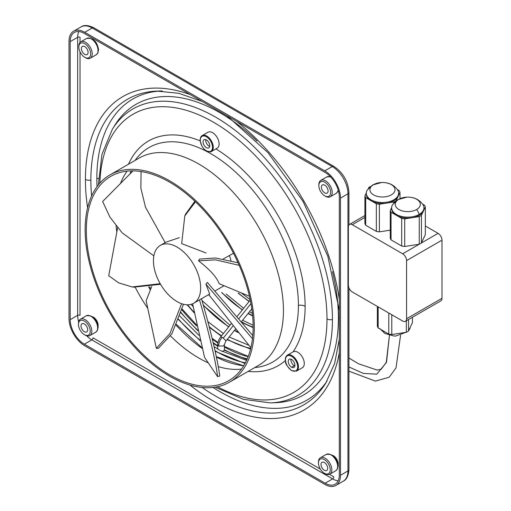 <?xml version="1.0" encoding="UTF-8"?>
<svg xmlns="http://www.w3.org/2000/svg" width="511" height="511" viewBox="0 0 511 511"><rect width="100%" height="100%" fill="white"/><g stroke="black" fill="none" stroke-linecap="round" stroke-linejoin="round"><path stroke-width="0.77" d="M391.056 239.883L391.056 212.257L395.814 215.003A16.154 9.326 0 0 0 396.945 215.655L401.703 218.401A17.808 10.277 180 0 0 404.699 218.868L404.699 246.487A17.808 10.277 180 0 1 401.703 246.027L391.056 239.883A17.808 10.277 180 0 1 390.257 238.152L390.257 210.532L391.643 207.543M401.703 218.401L401.703 246.027M412.422 317.261L412.422 322.626L408.525 331.026L408.525 319.509M399.832 333.293A16.154 9.326 180 0 1 399.065 333.421A16.154 9.326 180 0 1 398.293 333.53L406.334 332.291A17.808 10.277 0 0 0 408.525 331.026M365.723 197.629L370.475 200.376A16.154 9.326 0 0 0 371.606 201.027L376.364 203.774L376.364 231.4L365.723 225.255A17.808 10.277 180 0 1 364.918 223.524L364.918 195.905A17.808 10.277 180 0 0 365.723 197.629L365.723 225.255M391.33 194.87A12.551 7.25 180 0 1 373.579 194.87A12.551 7.25 180 0 1 373.579 184.624A12.551 7.25 180 0 1 381.883 182.504A12.551 7.25 180 0 1 383.589 182.529A12.551 7.25 180 0 1 394.256 187.281A12.551 7.25 180 0 1 391.33 194.87M388.801 313.026L388.801 334.073L384.042 331.326A16.154 9.326 180 0 1 382.911 330.674L378.153 327.928A17.808 10.277 0 0 1 377.354 326.203L377.354 306.415M421.428 215.355A17.808 10.277 180 0 1 419.237 216.619L419.237 244.239A17.808 10.265 179.9 0 0 421.428 242.974L421.428 215.355L423.172 211.599A16.154 9.326 0 0 0 423.587 210.711L425.324 206.955A17.808 10.277 180 0 0 424.526 205.23L422.635 204.138M406.334 332.291L406.334 320.774M170.45 244.335A33.387 19.277 -120 0 0 160.352 245.401A33.387 19.277 -120 0 0 156.73 276.47A33.387 19.277 -120 0 0 183.641 304.3A33.387 19.277 -120 0 0 193.739 303.227A33.387 19.277 -120 0 0 197.361 272.165A33.387 19.277 -120 0 0 170.45 244.335M165.934 242.182L179.406 237.634M395.603 201.251A17.808 10.277 180 0 0 394.153 202.132L393.655 203.199M396.089 200.861L397.833 196.971A16.154 9.326 0 0 0 398.248 196.083L399.985 192.328A17.808 10.277 180 0 0 399.187 190.603L397.296 189.511M404.699 218.868L411.195 217.865A16.154 9.326 0 0 0 411.975 217.756A16.154 9.326 0 0 0 412.741 217.622L419.237 216.619M398.248 196.083A16.154 9.326 0 0 0 398.606 194.276M368.322 188.572L368.814 187.505A17.808 10.277 180 0 1 370.264 186.617M222.138 351.447A3.341 1.929 0 0 0 223.403 350.987A3.341 1.929 0 0 0 224.38 349.728L224.38 349.709A122.972 70.997 60 0 0 247.26 358.824M366.304 192.915L364.918 195.905M402.649 253.782A5.564 3.213 60 0 1 406.584 260.597L406.584 318.749A5.564 3.213 60 0 1 405.606 321.183A5.564 3.213 60 0 1 402.649 321.023L352.29 291.947A5.564 3.213 60 0 1 348.355 285.132L348.355 226.98A5.564 3.213 60 0 1 349.332 224.546A5.564 3.213 60 0 1 352.29 224.706L402.649 253.782L419.237 244.239M421.428 242.974L438.061 233.335A5.564 3.213 60 0 1 441.996 240.151L441.996 298.303A5.564 3.213 60 0 1 440.846 300.851L405.434 321.298M332.872 455.454A6.675 3.858 60 0 1 338.122 463.905A6.675 3.858 60 0 1 338.097 464.499M92.868 316.89A6.675 3.858 60 0 1 98.118 325.341A6.675 3.858 60 0 1 98.093 325.929M254.318 327.379A119.631 69.068 60 0 1 229.541 382.145A119.631 69.068 60 0 1 137.357 350.092A119.631 69.068 60 0 1 85.139 229.701A119.631 69.068 60 0 1 109.91 174.941A119.631 69.068 60 0 1 202.101 206.987A119.631 69.068 60 0 1 254.318 327.379M253.137 326.701A117.964 68.104 60 0 1 228.711 380.701A117.964 68.104 60 0 1 137.81 349.096A117.964 68.104 60 0 1 86.314 230.384A117.964 68.104 60 0 1 110.746 176.384A117.964 68.104 60 0 1 201.647 207.99A117.964 68.104 60 0 1 253.137 326.701M302.282 367.76A9.179 5.302 -120 0 0 304.288 363.5A9.179 5.302 -120 0 0 300.181 354.155A9.179 5.302 -120 0 0 293.052 351.894M290.97 359.188A4.727 2.727 -120 0 0 294.259 365.659A4.727 2.727 -120 0 0 294.873 365.946M291.583 367.205A4.727 2.727 -120 0 0 293.863 367.479A4.727 2.727 -120 0 0 294.694 363.723A4.727 2.727 -120 0 0 291.583 359.482A4.727 2.727 -120 0 0 289.162 359.278A4.727 2.727 -120 0 0 288.504 363.085A4.727 2.727 -120 0 0 291.583 367.205L294.259 365.659M217.098 148.209A9.179 5.302 -120 0 0 217.807 138.705A9.179 5.302 -120 0 0 209.369 131.838A9.179 5.302 -120 0 0 207.868 132.343M203.499 144.051A4.727 2.727 -120 0 0 208.68 147.928A4.727 2.727 -120 0 0 209.293 143.534A4.727 2.727 -120 0 0 203.978 139.727A4.727 2.727 -120 0 0 203.499 144.051M205.786 139.644A4.727 2.727 -120 0 0 206.176 142.505A4.727 2.727 -120 0 0 209.682 146.395M371.606 201.027A16.154 9.326 0 0 0 385.856 203.231A16.154 9.326 0 0 0 386.635 203.123A16.154 9.326 0 0 0 387.402 202.995L393.898 201.992L393.898 202.682M385.856 203.231L379.36 204.24A17.808 10.277 180 0 1 376.364 203.774M419.154 244.252L404.699 246.487M425.324 206.955L425.324 234.581L421.454 242.929M425.324 225.983L438.061 233.335M379.36 204.24L379.36 231.86L390.257 230.174M379.36 231.86A17.808 10.277 180 0 1 376.364 231.4M391.643 208.986A16.154 9.326 0 0 0 395.814 215.003M391.056 212.257A17.808 10.277 180 0 1 390.257 210.532M399.985 192.328L399.985 198.626M412.741 217.622A16.154 9.326 0 0 0 423.172 211.599M384.042 331.326L382.911 330.674M348.936 366.962L363.423 373.407L376.786 374.186L386.514 362.337L389.439 335.325L386.29 362.286L381.193 369.255L377.073 370.053L358.575 363.806L348.936 358.026M396.089 200.721A17.808 10.277 180 0 1 393.898 201.992M366.304 194.359A16.154 9.326 0 0 0 370.475 200.376M398.912 199.252A12.551 7.25 180 0 1 407.222 197.137A12.551 7.25 180 0 1 408.928 197.157A12.551 7.25 180 0 1 419.595 201.909A12.551 7.25 180 0 1 416.669 209.497A12.551 7.25 180 0 1 398.912 209.497A12.551 7.25 180 0 1 398.912 199.252M408.717 197.15C414.798 197.393 419.544 199.884 422.948 204.604A16.154 9.326 180 0 1 423.926 208.303A16.154 9.326 180 0 1 419.218 214.428A16.154 9.326 180 0 1 411.975 216.843A16.154 9.326 180 0 1 391.662 208.392A16.154 9.326 180 0 1 392.461 204.892M340.486 475.262L340.486 198.127A22.254 12.852 -120 0 0 324.747 170.866L84.743 32.302A22.254 12.852 -120 0 0 73.616 31.197A22.254 12.852 -120 0 0 69.004 41.391L69.004 318.525A22.254 12.852 -120 0 0 84.743 345.781L324.747 484.345A22.254 12.852 -120 0 0 335.874 485.45A22.254 12.852 -120 0 0 340.486 475.262L347.959 470.944A22.254 12.852 60 0 1 343.354 481.132L335.874 485.45M398.293 333.53L391.79 334.539L391.79 314.75M80.023 42.458L80.023 37.297A1.667 0.965 180 0 0 77.659 37.297L70.186 41.615L70.186 319.656L77.659 315.344L77.659 37.297A20.031 11.568 60 0 1 78.796 31.541M70.186 41.615A20.031 11.568 60 0 1 74.331 32.442A20.031 11.568 60 0 1 84.347 33.439L325.143 172.456A20.031 11.568 60 0 1 339.304 196.99L339.304 475.032A20.031 11.568 60 0 1 335.159 484.204A20.031 11.568 60 0 1 325.143 483.214L332.616 478.896L91.827 339.879A20.031 11.568 60 0 1 86.678 335.791M320.34 469.085L93.002 337.828A1.667 0.965 120 0 1 91.827 339.879L84.347 344.19L325.143 483.214M84.347 344.19A20.031 11.568 60 0 1 70.186 319.656M396.945 215.655A16.154 9.326 0 0 0 411.195 217.865M378.153 327.928L378.153 306.875M410.678 326.382A16.154 9.326 180 0 1 410.263 327.27M388.801 334.073A17.808 10.277 0 0 0 391.79 334.539M423.587 210.711A16.154 9.326 0 0 0 423.945 208.903M387.402 202.995A16.154 9.326 0 0 0 397.833 196.971M238.062 262.769L215.527 257.978L199.456 259.09L198.555 260.821L215.47 259.85L239.193 265.324M198.555 260.821C209.836 269.559 216.709 277.179 219.181 283.688L249.457 296.271M230.966 260.648A33.387 19.277 -120 0 0 229.477 255.692M217.59 376.626C215.987 361.731 207.198 325.929 199.488 299.893L201.443 298.711C209.191 324.849 218.088 361.002 219.704 376.019L217.59 376.626L204.547 357.374L192.596 303.802M183.481 304.256L171.875 333.824L158.384 348.33L156.328 348.285L146.133 300.743L151.773 286.416M181.59 303.687L169.933 333.574L156.328 348.285M160.205 283.694L132.132 286.946L118.788 282.915L108.715 275.742L117.626 227.778M132.132 286.946L133.716 287.163L160.543 284.282M153.849 255.864L122.155 232.812L109.871 217.028L102.634 201.494L133.007 170.859M165.174 242.623L145.514 207.236L140.864 188.182L141.068 171.543M223.326 258.943L233.482 253.239M194.883 201.232L185.48 214.288L184.803 215.91L195.47 201.794M206.003 252.971L181.673 243.632L184.803 215.91M208.724 294.579L250.869 347.697M252.773 335.51L207.351 282.411L205.933 284.129L252.447 338.697M205.933 284.129L209.682 294.023M394.313 336.021A12.551 7.25 0 0 0 396.025 336.002M397.417 189.69A16.154 9.326 180 0 1 398.586 193.675A16.154 9.326 180 0 1 393.879 199.801A16.154 9.326 180 0 1 386.635 202.215A16.154 9.326 180 0 1 366.323 193.758A16.154 9.326 180 0 1 367.294 189.977L372.551 185.027A11.268 6.509 60 0 1 373.579 184.624M217.967 349.173L219.711 350.182M78.841 47.069A8.348 4.816 60 0 1 84.743 43.659A8.348 4.816 60 0 1 90.645 53.879A8.348 4.816 60 0 1 84.967 57.411A8.348 4.816 60 0 1 78.841 47.069L78.841 46.156A9.46 5.461 60 0 1 80.553 41.991A9.46 5.461 60 0 1 90.441 47.612A9.46 5.461 60 0 1 92.216 53.879A9.46 5.461 60 0 1 89.955 58.363A9.46 5.461 60 0 1 85.931 57.96M82.29 51.681A4.727 2.727 60 0 1 82.38 46.38A4.727 2.727 60 0 1 87.196 49.267A4.727 2.727 60 0 1 87.113 54.568A4.727 2.727 60 0 1 82.29 51.681M318.845 185.634A8.348 4.816 60 0 1 324.747 182.223A8.348 4.816 60 0 1 330.649 192.449A8.348 4.816 60 0 1 324.97 195.975A8.348 4.816 60 0 1 318.845 185.634L318.845 184.727A9.46 5.461 60 0 1 320.557 180.555A9.46 5.461 60 0 1 330.445 186.176A9.46 5.461 60 0 1 332.22 192.449A9.46 5.461 60 0 1 329.959 196.933A9.46 5.461 60 0 1 325.533 196.307L324.747 195.854M322.294 190.245A4.727 2.727 60 0 1 322.384 184.944A4.727 2.727 60 0 1 327.2 187.837A4.727 2.727 60 0 1 327.117 193.132A4.727 2.727 60 0 1 322.294 190.245M78.445 324.428A8.348 4.816 60 0 1 84.347 321.023A8.348 4.816 60 0 1 90.249 331.243A8.348 4.816 60 0 1 84.571 334.775A8.348 4.816 60 0 1 78.445 324.428L78.445 323.52A9.46 5.461 60 0 1 80.157 319.349A9.46 5.461 60 0 1 90.045 324.97A9.46 5.461 60 0 1 91.827 331.243A9.46 5.461 60 0 1 89.566 335.727A9.46 5.461 60 0 1 85.541 335.325M86.806 326.631A4.727 2.727 60 0 1 86.71 331.933A4.727 2.727 60 0 1 81.894 329.039A4.727 2.727 60 0 1 81.984 323.738A4.727 2.727 60 0 1 86.806 326.631M98.08 325.405A6.739 3.89 -120 0 0 92.983 316.98M318.449 462.998A8.348 4.816 60 0 1 324.351 459.587A8.348 4.816 60 0 1 330.253 469.807A8.348 4.816 60 0 1 324.574 473.339A8.348 4.816 60 0 1 318.449 462.998L318.449 462.085A9.46 5.461 60 0 1 320.161 457.913A9.46 5.461 60 0 1 330.049 463.541A9.46 5.461 60 0 1 331.831 469.807A9.46 5.461 60 0 1 329.569 474.291A9.46 5.461 60 0 1 325.545 473.889M326.81 465.195A4.727 2.727 60 0 1 326.721 470.497A4.727 2.727 60 0 1 321.898 467.61A4.727 2.727 60 0 1 321.987 462.308A4.727 2.727 60 0 1 326.81 465.195M338.09 463.975A6.739 3.89 -120 0 0 332.987 455.544M253.137 327.193A101.548 58.631 60 0 1 242.086 322.141M248.142 356.652A121.299 70.033 60 0 1 224.38 347.007M217.846 342.996A121.299 70.033 60 0 1 212.333 339.163M196.761 326.012A121.299 70.033 60 0 1 181.775 309.704M339.304 299.433A181.009 104.506 -120 0 0 236.427 121.235M190.379 94.65A181.009 104.506 -120 0 0 85.407 179.431A5.008 2.894 -0 0 0 90.869 180.057A176.384 101.836 60 0 1 157.152 91.099M257.059 141.1A167.736 96.841 -120 0 0 115.058 124.914L112.375 129.194A165.264 95.416 60 0 1 243.824 137.433A165.264 95.416 60 0 1 332.444 319.535A165.264 95.416 60 0 1 270.389 402.885L275.435 402.7A167.736 96.841 -120 0 0 338.423 318.104A3.341 1.929 180 0 1 339.304 317.97M98.521 178.499A3.341 1.929 0 0 0 96.841 178.626A173.906 100.405 -120 0 0 97.033 186.624M212.985 387.459A173.906 100.405 -120 0 0 327.04 381.046M332.444 319.535A5.008 2.894 180 0 1 326.989 318.909A160.633 92.746 60 0 1 217.456 386.744M99.888 183.104A160.633 92.746 60 0 1 215.431 123.362A160.633 92.746 60 0 1 326.989 318.909M248.135 371.414A129.724 74.893 -120 0 0 285.368 360.549M292.995 351.926A129.724 74.893 -120 0 0 305.131 306.287A6.675 3.858 0 0 0 298.405 305.335A123.803 71.476 -120 0 0 233.584 170.284A123.803 71.476 -120 0 0 135.115 160.39M254.746 367.594A123.803 71.476 -120 0 0 298.405 305.335M229.541 382.145L258.655 365.333A119.631 69.068 -120 0 0 283.433 310.573A119.631 69.068 -120 0 0 231.215 190.181A119.631 69.068 -120 0 0 139.03 158.129L109.91 174.941M129.935 173.964L131.167 170.872A122.327 70.627 -120 0 0 129.903 173.995M127.13 171.14A117.964 68.104 -120 0 0 120.475 183.5M291.583 356.301A8.623 4.982 60 0 1 297.683 366.86A8.623 4.982 60 0 1 291.583 370.386A8.623 4.982 60 0 1 285.483 359.821A8.623 4.982 60 0 1 291.583 356.301M291.973 370.609A0.556 0.319 -60 0 1 291.583 370.386M287.195 355.286A9.179 5.302 60 0 1 291.973 355.618A9.179 5.302 60 0 1 298.469 366.86A9.179 5.302 60 0 1 296.565 371.063L302.391 367.703M212.493 147.309A8.623 4.982 60 0 1 206.399 150.834A8.623 4.982 60 0 1 200.299 140.269A8.623 4.982 60 0 1 206.399 136.75A8.623 4.982 60 0 1 212.493 147.309M200.299 139.816A0.556 0.319 0 0 0 200.299 140.269M202.049 135.709A9.179 5.302 60 0 1 203.544 135.198A9.179 5.302 60 0 1 213.285 147.309A9.179 5.302 60 0 1 211.382 151.512L217.207 148.152M211.273 151.575A9.179 5.302 60 0 1 210.034 151.927M222.03 337.381A9.46 5.461 120 0 0 218.682 345.998L217.705 344.638L217.929 342.549L218.944 339.598L220.605 336.966A3.341 0.703 38.8 0 1 222.03 337.381A3.341 0.703 38.8 0 1 223.205 338.167L232.971 326.024M239.059 318.455L250.971 303.63M218.682 345.998L223.403 345.998L224.38 344.638L224.38 349.07M339.304 339.138L334.66 363.353L325.743 383.205A176.384 101.836 60 0 1 202.139 387.479M91.59 196A176.384 101.836 60 0 1 90.869 180.057M270.389 402.885L243.383 399.321L215.125 387.172M116.074 225.868A117.964 68.104 -120 0 0 116.84 232.007M135.249 287.335A117.964 68.104 -120 0 0 147.781 308.408M170.591 336.04A117.964 68.104 -120 0 0 208.271 362.874M218.248 366.611A117.964 68.104 -120 0 0 241.441 369.134M352.29 224.706L364.918 217.411M406.584 318.749L441.996 298.303M406.584 260.597L441.996 240.151M128.504 164.203A129.724 74.893 60 0 1 200.171 140.883M215.91 148.899A129.724 74.893 60 0 1 305.131 306.287M419.218 214.428A11.268 6.509 -120 0 0 416.669 209.497M340.486 198.127L347.959 193.81L347.959 470.944A3.341 1.929 180 0 0 348.936 469.583L348.936 287.853M324.747 170.866L332.22 166.554A22.254 12.852 60 0 1 347.959 193.81A3.341 1.929 0 0 0 348.936 192.449L348.936 224.929M73.616 31.197L81.089 26.885A22.254 12.852 60 0 1 92.216 27.984L332.22 166.554A3.341 1.929 120 0 1 333.894 166.388L93.89 27.818A3.341 1.929 120 0 0 92.216 27.984L84.743 32.302M78.63 321.841A20.031 11.568 60 0 1 77.659 315.344A1.667 0.965 180 0 1 80.023 315.344L80.023 51.835M338.173 480.794A20.031 11.568 60 0 1 332.616 478.896A1.667 0.965 120 0 0 333.798 476.852L329.448 474.342M339.304 352.603A181.009 104.506 60 0 1 189.92 385.051M87.579 207.798A181.009 104.506 60 0 1 85.407 179.431M223.205 338.167A3.341 0.703 38.8 0 1 225.811 341.15L224.38 344.638M383.461 331.92A11.268 6.509 120 0 0 384.987 333.498L393.962 336.008M159.617 91.054A173.906 100.405 -120 0 0 96.841 178.626M338.423 318.104A167.736 96.841 -120 0 0 332.418 271.628M228.813 326.759A107.112 61.844 60 0 1 203.206 304.895M237.698 331.907A107.112 61.844 60 0 1 234.581 330.24M249.272 301.305A90.421 52.205 60 0 1 238.496 293.116M245.389 362.765A122.972 70.997 60 0 1 215.016 350.661M199.961 340.026A122.972 70.997 60 0 1 178.48 319.139M250.716 348.349A113.231 65.376 60 0 1 227.338 339.253M221.57 335.772A113.231 65.376 60 0 1 209.152 326.625M194.033 312.208A113.231 65.376 60 0 1 187.582 304.792M148.631 286.933A122.327 70.627 -120 0 0 150.183 289.68M176.04 325.2A122.327 70.627 -120 0 0 202.069 348.374M216.396 357.061A122.327 70.627 -120 0 0 243.69 365.774L216.306 356.659M217.705 345.717A122.972 70.997 60 0 1 213.183 342.677M197.642 330.068A122.972 70.997 60 0 1 180.907 312.33M242.45 309.794A95.985 55.418 60 0 1 222.119 292.771M252.613 315.562A95.985 55.418 60 0 1 248.212 313.281M98.566 49.791A1.782 1.028 180 0 1 98.042 50.519A9.46 5.461 -120 0 0 96.26 44.246A9.46 5.461 -120 0 0 86.621 38.466C93.181 37.635 97.16 41.41 98.566 49.791L97.812 53.048L96.081 54.849L90.262 58.209M95.781 55.003A9.46 5.461 -120 0 0 98.042 50.519M338.308 190.386L337.816 191.612L336.085 193.414A9.46 5.461 -120 0 0 337.816 190.973M331 177.304A9.46 5.461 -120 0 0 326.376 177.189M95.87 321.611A9.46 5.461 -120 0 0 86.231 315.83C92.785 315 96.764 318.775 98.169 327.155A1.782 1.028 180 0 1 97.646 327.883A9.46 5.461 -120 0 0 95.87 321.611M95.385 332.367A9.46 5.461 -120 0 0 97.646 327.883M320.41 457.754L326.235 454.394C332.795 453.564 336.775 457.339 338.173 465.719L337.42 468.977L335.695 470.778A9.46 5.461 -120 0 0 337.65 466.447A9.46 5.461 -120 0 0 335.874 460.175A9.46 5.461 -120 0 0 325.986 454.554M253.13 325.252L242.604 320.263M182.025 308.931L196.524 324.894M212.122 338.308L217.954 342.434M224.38 346.445L248.244 356.378M339.304 310.484L327.832 256.292L303.106 201.532L268.051 152.744L226.852 115.71M202.037 101.382L178.748 93.302L157.094 91.099L162.14 90.92M112.375 129.194L101.957 154.36L98.348 184.912M293.205 351.804L287.386 355.164C285.566 356.403 284.946 358.569 285.54 361.654C285.164 363.506 287.214 366.502 291.698 370.641L296.565 371.063M208.022 132.253L202.203 135.613C201.066 136.022 200.376 137.497 200.133 140.04C201.704 148.311 205.454 152.137 211.382 151.512M160.352 245.401L165.973 242.157M220.605 336.966L231.196 323.795M237.245 316.271L250.281 300.053M348.936 371.171L375.406 381.117L389.197 377.233L396.006 367.939L400.567 335.261M392.633 204.604L397.89 199.66L406.865 197.15M348.936 469.583C348.464 475.818 346.599 479.669 343.354 481.132M81.089 26.885C83.919 24.803 88.186 25.116 93.89 27.818M333.894 166.388C343.098 172.654 348.112 181.341 348.936 192.449M391.637 207.836L391.637 208.744M379.73 328.547L384.987 333.498M364.918 215.533L349.505 224.431M398.612 194.116L398.612 193.209M251.808 308.81L241.588 321.528M235.469 329.141L225.811 341.15M366.298 193.209L366.298 194.116M230.027 325.252L201.96 300.525M217.705 344.638L217.705 349.07M238.241 293.231L249.087 301.541M423.945 208.744L423.945 207.836M199.36 299.983L193.739 303.227M201.174 298.935L209.727 293.997M223.875 285.828L215.118 290.887M178.345 319.49L200.12 340.658M215.163 351.3L245.005 363.487M246.564 360.383L220.484 350.54M217.75 348.962L214.128 346.714M198.824 335.235L179.668 315.907M248.742 345.206L229.139 337.011M223.384 333.517L207.817 321.585M193.056 306.613L191.108 304.332M180.785 312.687L197.783 330.7M213.33 343.309L217.705 346.26M224.227 350.201L246.966 359.501M250.531 349.083L227.025 339.643M221.282 336.129L209.325 327.276M194.148 312.834L187.154 304.786M395.814 336.008L407.069 331.907M409.017 329.953L410.046 328.547M250.186 299.599L242.01 293.506M252.389 313.371L249.419 311.787M243.664 308.286L226.143 293.991M252.651 315.983L248.001 313.543M242.265 310.024L221.608 292.567M238.247 332.578L234.377 330.502M228.621 326.995L203.34 305.374M201.858 347.582L176.391 324.383M150.662 288.658L149.602 286.786M372.551 185.027L381.525 182.516M383.378 182.516C389.465 182.766 394.205 185.25 397.609 189.977M242.648 322.831L253.137 327.634M208.565 294.668L210.085 296.38M80.802 41.825L86.621 38.466M84.743 57.289L85.529 57.743M320.806 180.396L326.625 177.03L330.362 176.621M336.085 193.414L330.266 196.78M98.169 327.155L97.416 330.413L95.691 332.214L89.866 335.574M84.347 334.654L85.133 335.107M80.406 319.19L86.231 315.83M335.695 470.778L329.87 474.138M324.351 473.218L325.143 473.671"/></g></svg>
